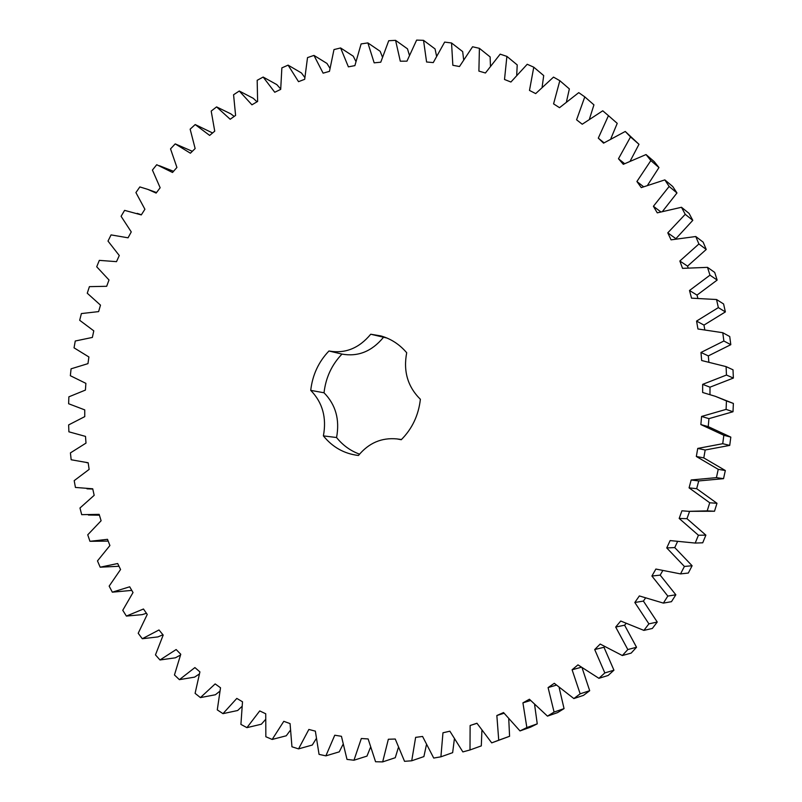 <?xml version="1.0" encoding="UTF-8"?>
<svg xmlns="http://www.w3.org/2000/svg" width="802" height="802" viewBox="0 0 802 802"><rect width="100%" height="100%" fill="white"/><g stroke="black" fill="none" stroke-linecap="round" stroke-linejoin="round"><path stroke-width="1.2" d="M470.002 749.96L462.864 751.915L449.882 731.193L442.965 732.787L440.91 756.817L433.722 758.06L422.574 736.457L415.637 737.359L411.717 760.787L404.539 761.319L395.246 739.023L388.348 739.254L382.664 761.9L375.557 761.74L368.138 738.943L361.321 738.512L353.973 760.226L346.995 759.404L341.441 736.296L334.755 735.223L325.873 755.855L319.056 754.381L315.356 731.143L308.86 729.449L298.544 748.888L291.948 746.782L290.063 723.594L283.798 721.319L272.179 739.444L265.843 736.747L265.733 713.77L259.728 710.923L246.936 727.645L240.911 724.396L242.505 701.78L236.811 698.412L222.976 713.65L217.282 709.88L220.52 687.775L215.157 683.916L200.42 697.6L195.097 693.349L199.909 671.886L194.906 667.575L179.387 679.655L174.455 674.963L180.761 654.262L176.149 649.54L159.989 659.976L155.468 654.883L163.187 635.064L158.986 629.961L142.295 638.733L138.205 633.269L147.247 614.432L143.468 608.999L126.395 616.076L122.756 610.292L133.022 592.538L129.693 586.793L112.33 592.177L109.162 586.112L120.561 569.52L117.683 563.525L100.18 567.194L97.483 560.899L109.904 545.54L107.498 539.325L89.954 541.31L87.739 534.814L101.102 520.759L99.167 514.363L81.704 514.663L79.969 508.007L94.175 495.325L92.721 488.789L75.428 487.436L74.195 480.649L89.142 469.391L88.16 462.754L71.167 459.767L70.416 452.899L85.994 443.105L85.503 436.398L68.892 431.817L68.641 424.91L84.761 416.619L84.751 409.892L68.631 403.747L68.872 396.83L85.413 390.083L85.884 383.366L70.345 375.707L71.077 368.82L87.959 363.637L88.902 356.97L74.045 347.837L75.258 341.01L92.37 337.431L93.784 330.845L79.689 320.289L81.383 313.572L98.616 311.607L100.491 305.131L87.258 293.221L89.413 286.645L106.676 286.294L109.002 279.978L96.711 266.775L99.328 260.369L116.511 261.652L119.277 255.527L108.009 241.091L111.067 234.896L128.059 237.813L131.257 231.908L121.092 216.309L124.591 210.365L141.292 214.906L144.911 209.262L135.919 192.59L139.839 186.926L147.768 189.362L156.139 193.081L160.149 187.738L152.42 170.064L156.731 164.721L172.53 172.47L176.921 167.458L170.525 148.881L175.217 143.879L190.395 153.212L195.147 148.55L190.144 129.172L195.197 124.561L209.643 135.428L214.735 131.167L211.197 111.087L216.59 106.897L230.194 119.257L235.598 115.428L233.572 94.756L239.277 91.017L251.938 104.821L257.622 101.453L257.171 80.31L263.156 77.052L274.755 92.26L280.7 89.383L281.863 67.879L288.098 65.142L298.524 81.664L304.69 79.308L307.517 57.604L313.963 55.408L323.116 73.162L329.472 71.358L333.983 49.574L340.609 47.96L348.389 66.857L354.885 65.624L361.111 43.92L367.867 42.907L374.163 62.837L380.77 62.195L388.719 40.732L395.576 40.341L400.288 61.193L406.955 61.163L416.629 40.1L423.536 40.341L426.584 61.995L433.26 62.586L444.649 42.095L451.546 42.987L452.849 65.283L459.486 66.526L472.568 46.767L479.406 48.331L478.894 71.107L485.441 72.992L500.167 54.155L506.894 56.391L504.508 79.488L510.914 82.025L527.225 64.27L533.771 67.188L529.48 90.425L535.686 93.603L553.5 77.112L559.826 80.691L553.581 103.879L559.525 107.689L578.753 92.641L584.788 96.872L576.588 119.809L582.232 124.23L602.753 110.796L608.447 115.658L598.292 138.134L603.565 143.147L625.259 131.468L630.542 136.941L618.472 158.746L623.314 164.32L646.031 154.555L650.853 160.59L636.908 181.513L641.279 187.618L664.838 179.889L669.149 186.455L653.409 206.274L657.259 212.851L681.489 207.277L685.229 214.324L667.785 232.841L671.063 239.848L695.765 236.52L698.903 243.978L679.855 261.001L682.542 268.359L707.504 267.357L709.981 275.166L689.499 290.494L691.535 298.164L716.547 299.517L718.341 307.607L696.567 321.081L697.941 328.98L722.772 332.71L723.865 341.01L700.978 352.469L701.67 360.519L726.091 366.624L726.462 375.045L702.662 384.358L702.652 392.489L715.314 396.308L726.452 400.92L726.091 409.391L701.58 416.449L700.868 424.579L723.835 435.275L722.732 443.707L697.74 448.418L696.326 456.478L718.241 469.34L716.417 477.641L691.164 479.977L689.078 487.867L709.74 502.774L707.214 510.874L688.768 511.335L681.931 510.794L679.174 518.453L698.422 535.245L695.204 543.064L670.131 540.578L666.743 547.926L684.397 566.453L680.547 573.901L655.886 569.049L651.906 576.026L667.825 596.076L663.374 603.104L639.354 595.936L634.823 602.482L648.898 623.866L643.896 630.392L620.728 621.019L615.685 627.054L627.826 649.55L622.332 655.535L600.187 644.056L594.703 649.55L604.828 672.928L598.904 678.312L577.971 664.868L572.097 669.78L580.167 693.82L573.861 698.562L554.292 683.304L548.087 687.585L554.082 712.066L547.475 716.136L529.4 699.234L522.924 702.863L526.854 727.554L519.997 730.933L503.536 712.567L496.849 715.524L498.734 740.196L491.706 742.873L476.949 723.234L470.122 725.509L470.002 749.96L481.3 745.89L481.892 730.712M470.122 725.509L476.989 723.304M401.471 439.526L397.01 438.925C381.642 437.441 368.79 442.955 358.454 455.476L358.354 455.466C344.258 453.772 332.599 447.245 323.386 435.887C326.785 417.672 322.564 402.504 310.725 390.363C312.489 374.985 318.564 361.862 328.95 350.995L341.983 354.093C331.737 364.76 325.762 377.662 324.028 392.779C335.727 404.709 339.898 419.626 336.559 437.521C342.795 445.28 350.454 450.834 359.527 454.153M397.01 438.925L401.261 439.727C412.188 428.749 418.564 415.276 420.378 399.286C407.727 386.764 403.165 371.256 406.704 352.74C399.576 344.389 390.975 338.785 380.88 335.928L370.735 334.223C359.045 348.299 345.121 353.893 328.95 350.995M454.333 739.324L452.649 752.657L440.91 756.817M426.383 744.998L423.897 756.587L411.717 760.787M398.313 747.735L395.256 757.72L382.664 761.9M370.404 747.564L366.975 756.106L353.973 760.226M342.925 744.577L339.256 751.855L325.873 755.855M316.108 738.842L312.289 745.038L298.544 748.888M290.184 730.512L286.264 735.785L272.179 739.444M265.362 719.695L261.342 724.226L246.936 727.645M241.813 706.572L237.673 710.502L222.976 713.65M219.718 691.304L215.387 694.753L200.42 697.6M199.217 674.071L194.595 677.129L179.387 679.655M180.43 655.074L175.407 657.8L159.989 659.976M162.936 634.763L157.904 636.918L142.295 638.733M146.445 613.279L142.155 614.643L126.395 616.076M131.779 590.392L112.33 592.177M119.007 566.272L100.18 567.194M108.19 541.099L90.917 541.3M175.217 143.879L192.33 151.317M195.197 124.561L212.58 132.972M216.59 106.897L230.836 113.864L234.194 116.42M239.277 91.017L253.242 98.295L257.031 101.814M263.156 77.052L276.82 84.621L280.68 88.952M288.098 65.142L301.442 72.962L304.77 77.433M313.963 55.408L326.965 63.448L329.863 68.15M340.609 47.96L353.261 56.19L355.787 61.233M367.867 42.907L380.158 51.298L382.353 56.812M395.576 40.341L407.486 48.842L409.321 54.977M423.536 40.341L435.055 48.922L436.499 55.819M451.546 42.987L462.674 51.599L463.616 59.408M479.406 48.331L490.132 56.922L490.443 65.784M506.894 56.391L517.22 64.912L516.719 74.947M533.771 67.188L543.706 75.578L542.162 86.877M559.826 80.691L569.36 88.912L566.523 101.533M584.788 96.872L593.941 104.861L589.52 118.816M608.447 115.658L617.229 123.358L610.883 138.596M625.259 131.468L638.983 144.3L630.372 160.711M646.031 154.555L654.221 161.623L658.963 167.558L647.725 184.971M664.838 179.889L672.738 186.525L676.968 192.971L662.723 211.137M681.489 207.277L689.108 213.432L692.788 220.35L675.785 238.795M695.765 236.52L703.153 242.144L706.241 249.462L687.535 266.144L688.096 267.678M707.504 267.357L714.702 272.409L717.148 280.078L697.018 295.096L697.79 298.003M716.547 299.517L723.594 303.978L725.369 311.918L703.976 325.101L704.737 329.472M722.772 332.71L729.73 336.539L730.802 344.68L708.326 355.898L708.828 361.742M726.091 366.624L733.008 369.802L733.369 378.063L709.991 387.176L709.981 394.494M715.314 396.308L733.369 403.436L733.008 411.747L708.938 418.644L708.236 426.624L730.812 437.12L729.73 445.391L705.179 450.002L703.795 457.902L725.329 470.523L723.534 478.664L698.732 480.939L696.677 488.679L716.988 503.295L714.502 511.245L688.768 511.335M689.59 511.375L686.963 518.673L705.88 535.145L702.722 542.804L695.204 543.064M677.399 541.851L674.753 547.586L692.106 565.741L688.327 573.049L680.547 573.901M662.592 570.914L660.176 575.134L675.835 594.793L671.464 601.68L663.374 603.104M645.359 598.262L643.404 601.089L657.249 622.041L652.337 628.457L643.896 630.392M625.911 623.625L624.598 625.199L636.537 647.254L631.144 653.119L622.332 655.535M604.487 646.753L603.976 647.274L613.941 670.191L608.116 675.484L598.904 678.312M582.172 668.086L589.691 690.702L583.495 695.364L573.861 698.562M559.194 687.755L564.047 708.617L557.54 712.627L547.475 716.136M534.623 704.838L537.25 723.845L530.513 727.163L519.997 730.933M508.759 719.193L509.581 736.286L491.706 742.873M370.735 334.223L386.955 338.033M383.196 337.652C371.677 351.476 357.943 356.95 341.983 354.093M498.734 740.196L509.581 736.286M496.849 715.524L504.027 713.249M526.854 727.554L537.25 723.845M522.924 702.863L530.523 700.517M554.082 712.066L564.047 708.617M548.087 687.585L556.267 685.169M580.167 693.82L589.691 690.702M572.097 669.78L581.109 667.304M604.828 672.928L613.941 670.191M594.703 649.55L603.976 647.274M627.826 649.55L636.537 647.254M615.685 627.054L624.598 625.199M648.898 623.866L657.249 622.041M634.823 602.482L643.404 601.089M667.825 596.076L675.835 594.793M651.906 576.026L660.176 575.134M684.397 566.453L692.106 565.741M666.743 547.926L674.753 547.586M698.422 535.245L705.88 535.145M679.174 518.453L686.963 518.673M707.214 510.874L714.502 511.245M709.74 502.774L716.988 503.295M689.078 487.867L696.677 488.679M691.164 479.977L698.732 480.939M716.417 477.641L723.534 478.664M718.241 469.34L725.329 470.523M696.326 456.478L703.795 457.902M697.74 448.418L705.179 450.002M722.732 443.707L729.73 445.391M723.835 435.275L730.812 437.12M700.868 424.579L708.236 426.624M701.58 416.449L708.938 418.644M726.091 409.391L733.008 411.747M726.452 400.92L733.369 403.436M702.662 384.358L709.991 387.176M726.462 375.045L733.369 378.063M700.978 352.469L708.326 355.898M723.865 341.01L730.802 344.68M696.567 321.081L703.976 325.101M718.341 307.607L725.369 311.918M689.499 290.494L697.018 295.096M709.981 275.166L717.148 280.078M679.855 261.001L687.535 266.144M698.903 243.978L706.241 249.462M667.785 232.841L675.645 238.495M685.229 214.324L692.788 220.35M653.409 206.274L660.637 211.748M669.149 186.455L676.968 192.971M636.908 181.513L643.465 186.655M650.853 160.59L658.963 167.558M618.472 158.746L624.568 163.638M630.542 136.941L638.983 144.3M598.292 138.134L604.056 142.816M310.725 390.363L324.028 392.779M323.386 435.887L336.559 437.521M99.428 515.205L88.421 515.044M92.781 489.06L86.987 488.819M88.17 462.774L86.606 462.674M141.383 214.766L137.192 213.362M156.53 192.56L147.768 189.362M173.543 171.307L159.347 165.703"/></g></svg>
